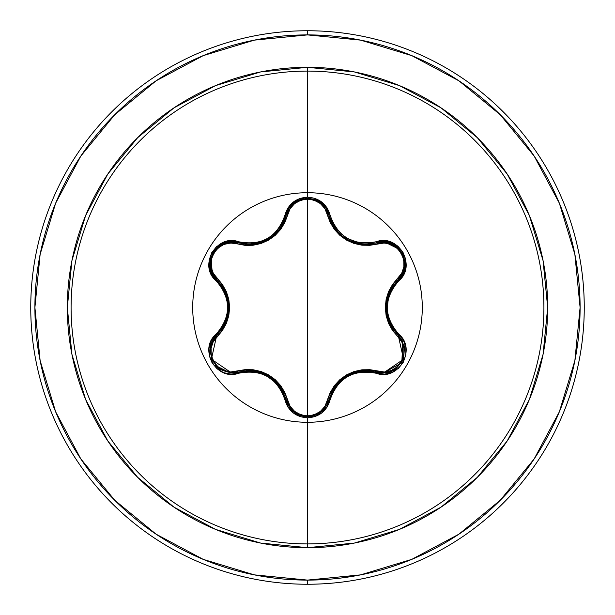 <?xml version="1.0" encoding="UTF-8"?>
<svg xmlns="http://www.w3.org/2000/svg" width="615" height="615" viewBox="0 0 615 615"><rect width="100%" height="100%" fill="white"/><g stroke="black" fill="none" stroke-linecap="round" stroke-linejoin="round"><path stroke-width="0.92" d="M326.896 405.093L328.794 400.011L330.055 399.981C337.835 377.879 353.256 368.977 376.311 373.274C398.289 381.6 417.055 349.12 398.827 334.229C383.545 316.425 383.545 298.606 398.827 280.771C417.039 265.918 398.328 233.4 376.311 241.726C353.279 246.038 337.866 237.136 330.055 215.019C326.765 203.942 319.246 197.992 307.5 197.161L307.5 192.718A114.782 114.782 0 0 1 422.282 307.5A114.782 114.782 0 0 1 307.5 422.282A114.782 114.782 0 0 1 192.718 307.5A114.782 114.782 0 0 1 307.5 192.718L307.5 197.161L299.82 198.484L293.04 202.258L287.928 208.008L282.585 222.023L278.795 228.449L273.767 234L267.64 238.443L260.737 241.526L253.403 243.117L245.931 243.186L230.886 240.811L223.137 242.533L216.495 246.715L211.698 252.757L209.177 259.945L209.115 267.533L211.529 274.759L220.97 286.359L224.629 292.848L226.912 299.966L227.696 307.492L226.92 315.003L224.636 322.137L220.97 328.641L211.406 340.487L209.031 348.059L209.338 355.901L212.175 363.065L217.141 368.846L223.691 372.682L231.163 374.204L245.931 371.814L253.395 371.883L260.706 373.466L267.625 376.549L273.744 380.985L278.795 386.543L282.585 392.977L288.051 407.199L293.424 413.042L300.358 416.701L307.5 417.839L307.5 543.906A236.406 236.406 0 0 0 543.906 307.5A236.406 236.406 0 0 0 307.5 71.094L307.5 192.718A114.782 114.782 0 0 1 422.282 307.5A114.782 114.782 0 0 1 307.5 422.282A114.782 114.782 0 0 1 192.718 307.5A114.782 114.782 0 0 1 307.5 192.718L307.5 71.094A236.406 236.406 0 0 0 71.094 307.5A236.406 236.406 0 0 0 307.5 543.906L307.5 547.681A240.181 240.181 0 0 1 67.319 307.5A240.181 240.181 0 0 1 307.5 67.319L307.5 71.094L307.5 67.319L260.645 71.932L215.588 85.6L174.06 107.794L137.668 137.668L107.794 174.06L85.6 215.588L71.932 260.645L67.319 307.5L71.932 354.355L85.6 399.412L107.794 440.94L137.668 477.332L174.06 507.206L215.588 529.4L260.645 543.068L307.5 547.681L354.355 543.068L399.412 529.4L440.94 507.206L477.332 477.332L507.206 440.94L529.4 399.412L543.068 354.355L547.681 307.5L543.068 260.645L529.4 215.588L507.206 174.06L477.332 137.668L440.94 107.794L399.412 85.6L354.355 71.932L307.5 67.319A240.181 240.181 0 0 1 547.681 307.5A240.181 240.181 0 0 1 307.5 547.681L307.5 543.906A236.406 236.406 0 0 0 543.906 307.5A236.406 236.406 0 0 0 307.5 71.094A236.406 236.406 0 0 0 71.094 307.5A236.406 236.406 0 0 0 307.5 543.906L307.5 417.839C319.246 417.008 326.765 411.058 330.055 399.981L328.794 400.011L321.176 412.027L307.523 416.816L303.772 416.493M272.852 236.129L261.606 242.333L249.014 244.463L238.028 242.848A1.384 0.431 -73.3 0 0 237.282 243.863L245.039 245.347L253.088 245.247L261.021 243.509L268.571 240.142L275.266 235.307L280.771 229.287L284.891 222.361L290.088 208.708L294.6 203.642L300.635 200.282L307.5 199.091L307.5 415.909L300.635 414.725L294.608 411.358L290.08 406.284L284.899 392.67L280.794 385.751L275.328 379.747L268.632 374.896L261.098 371.514L253.126 369.753L245.078 369.653L230.656 371.975L224.006 370.599L218.079 367.063L213.62 361.705L211.191 355.17L211.076 348.259L213.205 341.794L222.392 330.486L226.32 323.475L228.78 315.749L229.633 307.538L228.795 299.328L226.335 291.556L222.415 284.537L213.205 273.214L211.083 266.764L211.191 259.861L213.605 253.326L218.056 247.96L223.991 244.409L230.648 243.025L237.282 243.863A1.384 0.431 106.7 0 1 238.028 242.848L231.079 241.941M335.075 228.642L333.691 226.604L328.794 214.989L329.463 217.433M340.226 234.4L342.224 236.106M354.617 242.664L353.471 242.287M353.594 242.333L354.571 242.648M361.981 244.193L365.364 244.401M346.053 238.781L347.521 239.635M350.15 240.957L352.495 241.933M333.661 226.558L335.029 228.58M331.216 222.038L333.599 226.458M404.516 346.276L398.22 335.336L404.532 346.36L403.578 359.237L395.476 369.361L403.325 359.86M403.594 359.183L404.532 346.337M402.771 341.448L401.826 362.735L383.222 373.113L389.779 372.106L395.468 369.361L383.222 373.113L374.996 371.668M312.174 416.317L321.23 411.988L325.935 406.746M212.452 340.933L216.741 335.313A1.384 0.431 -133.4 0 0 217.241 336.466C201.136 349.435 218.048 378.632 237.282 371.137A1.384 0.431 -106.7 0 0 238.028 372.152L231.378 373.067M156.049 80.842L114.744 114.744L156.049 80.842L203.181 55.65L254.318 40.136L307.5 34.901A272.599 272.599 0 0 1 580.099 307.5A272.599 272.599 0 0 1 307.5 580.099L307.5 584.25A276.75 276.75 0 0 0 584.25 307.5A276.75 276.75 0 0 0 307.5 30.75L307.5 34.901L307.5 30.75A276.75 276.75 0 0 1 584.25 307.5A276.75 276.75 0 0 1 307.5 584.25A276.75 276.75 0 0 1 30.75 307.5A276.75 276.75 0 0 1 307.5 30.75A276.75 276.75 0 0 0 30.75 307.5A276.75 276.75 0 0 0 307.5 584.25L307.5 580.099A272.599 272.599 0 0 1 34.901 307.5A272.599 272.599 0 0 1 307.5 34.901L360.682 40.136L411.819 55.65L458.951 80.842L500.256 114.744L534.158 156.049L559.35 203.181L574.864 254.318L580.099 307.5L574.864 360.682L559.35 411.819L534.158 458.951L500.256 500.256L458.951 534.158L500.256 500.256M398.459 334.698A94.933 94.933 0 0 1 398.251 335.367M376.98 372.198A94.933 94.933 0 0 1 376.58 372.621M404.401 269.186L398.22 279.664A1.384 0.431 46.7 0 0 397.721 278.51A1.384 0.431 -133.3 0 1 398.228 279.656C382.384 298.237 382.384 316.794 398.22 335.336L398.827 334.229L398.22 335.336A1.384 0.431 -46.7 0 1 397.721 336.49C381.377 317.117 381.377 297.791 397.721 278.51C413.841 265.557 396.959 236.345 377.718 243.809C352.795 248.26 336.074 238.605 327.549 214.85C324.705 205.156 318.024 199.906 307.5 199.091C296.999 199.929 290.326 205.187 287.497 214.866C278.887 238.712 262.151 248.375 237.282 243.863C218.01 236.375 201.143 265.603 217.241 278.534C233.546 297.891 233.546 317.202 217.241 336.466A1.384 0.431 46.6 0 1 216.734 335.313L216.134 334.206C197.93 349.074 216.68 381.569 238.689 373.228L238.028 372.152A1.384 0.431 73.3 0 1 237.282 371.137C262.236 366.671 278.972 376.334 287.497 400.134C290.326 409.813 296.991 415.071 307.5 415.909C318.017 415.094 324.705 409.844 327.549 400.15C336.159 376.349 352.879 366.694 377.718 371.191C396.998 378.648 413.826 349.405 397.721 336.49L401.764 341.809L403.894 348.259L403.794 355.155L401.387 361.697L396.936 367.07L391.009 370.63L384.344 372.014L369.961 369.707L361.928 369.815L354.002 371.552L346.46 374.912L339.772 379.747L334.276 385.759L330.163 392.67L324.951 406.315L320.415 411.381L314.38 414.733L307.5 415.909L307.5 199.091L314.373 200.267L320.415 203.619L324.951 208.693L330.147 222.299L334.253 229.211L339.718 235.207L346.399 240.05L353.925 243.425L361.889 245.185L369.93 245.293L384.344 242.987L390.994 244.37L396.913 247.914L401.364 253.272L403.786 259.814L403.894 266.726L401.764 273.183L392.555 284.484L388.618 291.502L386.151 299.244L385.298 307.462L386.135 315.68L388.603 323.459L392.539 330.486L397.721 336.49A1.384 0.431 133.3 0 0 398.22 335.336L398.42 334.745M80.896 155.979L114.744 114.744M80.842 458.951L114.744 500.256L80.842 458.951L55.65 411.819L40.136 360.682L34.901 307.5L40.136 254.318L55.65 203.181L80.842 156.049M155.979 534.104L114.744 500.256M458.951 534.158L411.819 559.35L360.682 574.864L307.5 580.099L254.318 574.864L203.181 559.35L156.049 534.158M230.448 373.028L215.012 365.272M212.913 362.304L212.644 361.835M210.146 347.882L211.414 343.17M288.935 406.454L286.252 399.988A1.384 0.431 166.7 0 0 287.497 400.134A1.384 0.431 -13.3 0 1 286.252 399.988L285.883 398.558M278.987 385.013L262.667 373.059M261.214 372.536L252.803 370.722M327.549 400.15A1.384 0.431 -166.6 0 0 328.794 400.011A1.384 0.431 13.4 0 1 327.549 400.15M325.781 406.976L321.238 411.981L311.113 416.516M289.135 406.776L293.809 411.981L290.188 408.268M377.718 371.191A1.384 0.431 -73.4 0 1 376.964 372.198A1.384 0.431 106.6 0 0 377.718 371.191M369.331 370.737L356.969 371.683M350.711 373.789L349.358 374.412M343.647 377.818L340.495 380.347M328.802 399.996L335.275 386.082L346.875 375.727L361.658 370.845L376.964 372.198C352.995 367.785 336.935 377.057 328.794 400.011C325.689 410.42 318.593 416.024 307.523 416.816L293.862 412.019L286.252 399.988L288.965 406.507M398.32 335.429L402.641 341.202M376.964 372.198L376.311 373.274L376.964 372.198L383.222 373.113L403.571 359.245L398.22 335.336L389.38 322.76L386.205 307.508L389.38 292.248L397.167 280.694M388.888 293.432L386.689 313.55M386.966 315.065L389.603 323.252M377.718 243.809A1.384 0.431 73.4 0 0 376.972 242.802A1.384 0.431 -106.6 0 1 377.718 243.809M382.33 241.91L384.068 241.903M384.506 241.926L399.942 249.659M402.248 252.973L403.678 256.025M327.549 214.85A1.384 0.431 166.6 0 1 328.794 214.989A1.384 0.431 -13.4 0 0 327.549 214.85M330.132 219.409L330.562 220.516M331.331 222.292L338.342 232.562M340.395 234.553L341.094 235.176M343.447 237.036L363.011 244.286M365.295 244.393L365.702 244.401M383.906 241.903L366.017 244.401L376.964 242.802L391.194 243.394L402.172 252.842L404.839 267.064L398.22 279.664L402.487 274.098M287.497 214.866A1.384 0.431 13.3 0 0 286.252 215.012A1.384 0.431 -166.7 0 1 287.497 214.866M288.335 209.569L288.85 208.677M289.373 207.855L293.716 203.096M288.95 208.508L286.252 215.012L293.862 202.981L303.672 198.53M307.677 198.184L311.036 198.468M328.679 214.52L326.073 208.47M249.306 244.463L250.267 244.439M252.196 244.332L258.246 243.332M260.814 242.602L261.729 242.287M265.542 240.711L267.156 239.888M268.955 238.858L270.246 238.028M271.484 237.175L279.733 229.011M281.516 226.389L282.008 225.574M217.241 278.534A1.384 0.431 -46.6 0 0 216.734 279.687A1.384 0.431 133.4 0 1 217.241 278.534M213.274 275.489L212.413 273.99M212.206 273.598L211.191 256.363M212.905 252.711L214.835 249.944M225.866 242.74L238.028 242.848L249.014 244.463L253.395 244.209M214.835 365.056L219.509 369.323L211.399 359.198L210.438 346.322L216.741 335.313L218.179 333.876M221.815 329.432L227.181 318.247M228.488 311.774L228.619 310.291M228.273 301.642L227.911 299.651M216.749 279.702L210.138 267.071L212.828 252.842L223.814 243.425L238.028 242.848L238.689 241.772L238.028 242.848C217.341 235.022 199.614 265.634 216.741 279.687L225.559 292.256L228.726 307.492L225.559 322.729L212.536 340.779M219.524 369.331L231.755 373.067L219.501 369.315M212.052 341.725L210.453 346.268L210.115 354.325M279.771 386.036L286.252 399.988C278.088 376.98 262.013 367.701 238.028 372.152L253.342 370.784L268.14 375.657L279.771 386.036M253.249 370.768L246.138 370.645M266.364 374.696L261.106 372.498M274.344 380.116L269.754 376.649M283.507 392.232L279.856 386.151M295.661 413.318L300.305 415.586M304.479 416.601L307.523 416.816C296.438 416.017 289.35 410.413 286.252 399.988L284.983 399.958L286.252 399.988M335.213 386.166L331.562 392.232M345.161 376.78L340.595 380.27M353.902 372.567L348.72 374.727M369.2 370.73L361.812 370.83M389.418 322.852L392.87 329.071M386.258 309.522L386.989 315.18M386.966 299.905L386.251 305.617M392.877 285.914L389.441 292.11M390.94 243.294L384.306 241.918M399.204 248.837L397.89 247.538M397.505 247.199L391.125 243.363M405.047 265.08L404.708 259.699M403.371 255.271L402.172 252.842M402.648 273.79L404.808 267.225M293.862 202.981L307.523 198.184L321.184 202.973L328.794 214.989C334.337 233.27 346.745 243.071 366.017 244.401L376.964 242.802C397.697 234.999 415.348 265.665 398.22 279.664L398.827 280.771L398.22 279.664M300.312 199.406L293.801 203.027L289.104 208.27M302.572 198.753L300.789 199.245M319.477 201.743L314.749 199.414M310.229 198.353L307.515 198.184M325.935 208.247L321.307 203.073M249.014 244.463C268.332 243.11 280.74 233.293 286.252 215.012L284.983 215.042C277.211 237.182 261.775 246.092 238.689 241.772C216.718 233.423 197.915 265.888 216.134 280.794C231.386 298.582 231.386 316.387 216.134 334.206L216.741 335.313L211.406 359.206L231.755 373.067L238.028 372.152L238.689 373.228C261.752 368.892 277.18 377.802 284.983 399.958C288.258 411.028 295.761 416.985 307.5 417.839L315.188 416.532L321.983 412.765L327.111 407.022L332.454 393.008L336.251 386.589L341.271 381.054L347.39 376.618L354.286 373.536L361.612 371.944L369.069 371.867L384.114 374.228L391.863 372.498L398.497 368.316L403.286 362.266L405.808 355.078L405.854 347.49L403.432 340.264L393.984 328.664L390.31 322.168L388.019 315.041L387.235 307.508L388.011 299.989L390.302 292.84L393.977 286.336L403.563 274.498L405.938 266.925L405.646 259.084L402.81 251.912L397.851 246.123L391.301 242.279L383.837 240.757L376.311 241.726L376.964 242.802L376.311 241.726L369.077 243.133L361.62 243.056L354.317 241.472L347.414 238.397L341.294 233.961L336.251 228.419L332.461 221.992L330.055 215.019L328.794 214.989L330.055 215.019L326.98 207.785L321.607 201.943L314.665 198.291L307.5 197.161C295.761 198.015 288.258 203.972 284.983 215.042L286.252 215.012L280.132 228.465M281.439 226.512L283.869 221.992M272.914 236.083L274.721 234.546M280.194 228.38L281.386 226.597M262.52 242.003L264.196 241.326M269.293 238.643L269.885 238.266M260.829 242.594L261.398 242.402M210.176 267.341L212.298 273.775M212.482 274.129L216.741 279.687L216.134 280.794L216.741 279.687C232.547 298.214 232.547 316.756 216.741 335.313M210.837 257.416L210.376 259.207M210.276 259.699L210.146 267.148M221.992 244.232L217.502 247.215M214.328 250.589L212.828 252.842M230.74 241.956L223.96 243.363M225.521 292.171L222.092 285.975M228.672 305.478L227.934 299.774M227.95 315.149L228.665 309.583M221.892 329.317L225.505 322.867M366.017 244.401L376.964 242.802M286.252 215.012C289.834 193.156 325.212 193.164 328.794 214.989"/></g></svg>
